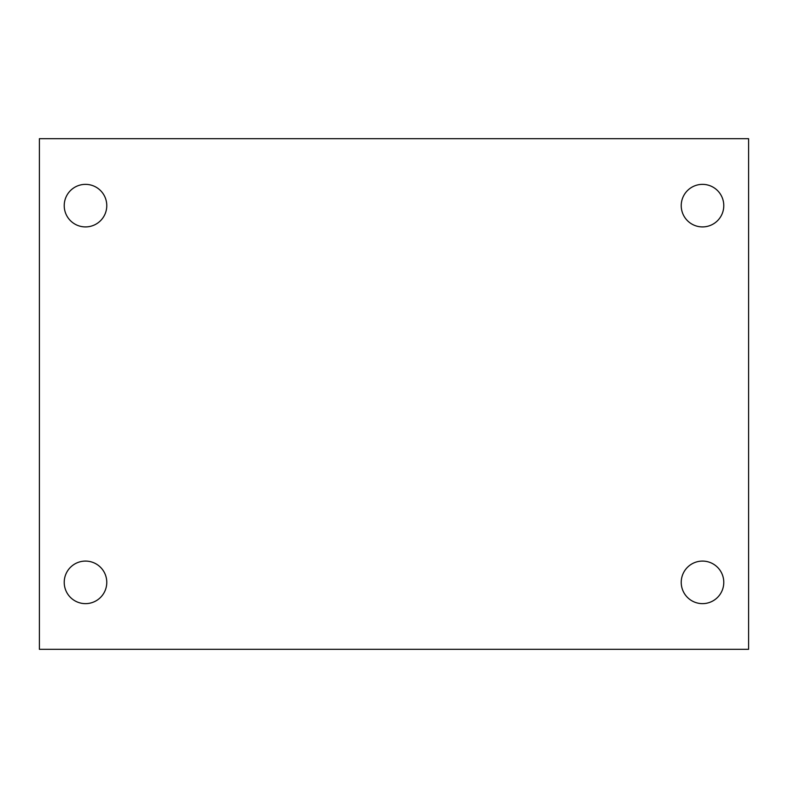 <?xml version="1.0" encoding="UTF-8"?>
<svg xmlns="http://www.w3.org/2000/svg" width="788" height="788" viewBox="0 0 788 788"><rect width="100%" height="100%" fill="white"/><g stroke="black" fill="none" stroke-linecap="round" stroke-linejoin="round"><path stroke-width="1.18" d="M39.4 138.688L748.6 138.688L748.6 649.312L39.4 649.312L39.4 138.688M85.498 561.086A21.276 21.276 0 0 1 106.774 582.362A21.276 21.276 0 0 1 85.498 603.638A21.276 21.276 0 0 1 64.222 582.362A21.276 21.276 0 0 1 85.498 561.086M702.502 561.086A21.276 21.276 0 0 1 723.778 582.362A21.276 21.276 0 0 1 702.502 603.638A21.276 21.276 0 0 1 681.226 582.362A21.276 21.276 0 0 1 702.502 561.086M702.502 184.362A21.276 21.276 0 0 1 723.778 205.638A21.276 21.276 0 0 1 702.502 226.914A21.276 21.276 0 0 1 681.226 205.638A21.276 21.276 0 0 1 702.502 184.362M85.498 184.362A21.276 21.276 0 0 1 106.774 205.638A21.276 21.276 0 0 1 85.498 226.914A21.276 21.276 0 0 1 64.222 205.638A21.276 21.276 0 0 1 85.498 184.362"/></g></svg>
